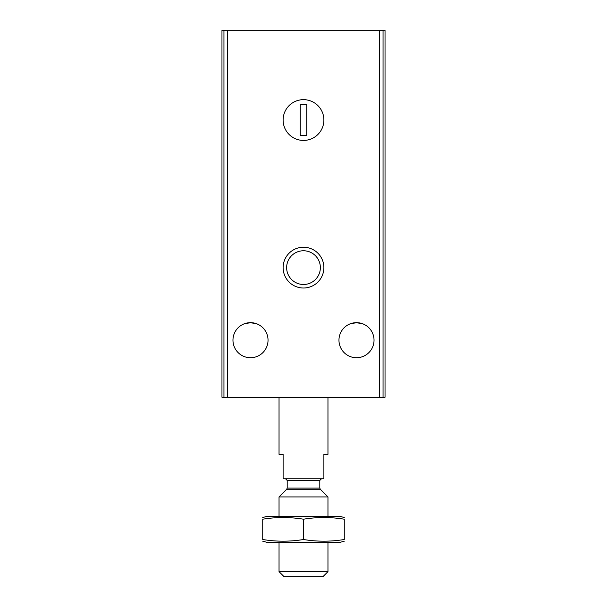 <?xml version="1.0" encoding="UTF-8"?>
<svg xmlns="http://www.w3.org/2000/svg" width="607" height="607" viewBox="0 0 607 607"><rect width="100%" height="100%" fill="white"/><g stroke="black" fill="none" stroke-linecap="round" stroke-linejoin="round"><path stroke-width="0.91" d="M349.685 324.039L356.499 322.658L363.29 324.032M243.688 324.039L250.501 322.658L257.292 324.032M356.499 322.658A17.527 17.527 0 0 1 371.681 348.957A17.527 17.527 0 0 1 341.316 348.957A17.527 17.527 0 0 1 356.499 322.658M250.501 322.658A17.527 17.527 0 0 1 265.684 348.957A17.527 17.527 0 0 1 235.319 348.957A17.527 17.527 0 0 1 250.501 322.658M223.953 30.35L221.965 30.35L221.965 397.266L385.035 397.266L385.035 30.35L223.953 30.35L223.953 397.266M303.5 99.654A20.388 20.388 0 0 1 321.156 130.232A20.388 20.388 0 0 1 285.844 130.232A20.388 20.388 0 0 1 303.5 99.654A20.388 20.388 0 0 1 321.156 130.232A20.388 20.388 0 0 1 285.844 130.232A20.388 20.388 0 0 1 303.5 99.654M303.5 247.239A20.388 20.388 0 0 1 321.156 277.816A20.388 20.388 0 0 1 285.844 277.816A20.388 20.388 0 0 1 303.5 247.239M303.5 250.767A16.852 16.852 0 0 1 318.098 276.048A16.852 16.852 0 0 1 288.902 276.048A16.852 16.852 0 0 1 303.5 250.767M306.763 104.548L300.237 104.548L300.237 135.536L306.763 135.536L306.763 104.548M279.038 397.266L279.038 454.347L283.112 454.347L283.112 478.802L323.888 478.802L323.888 454.347L327.962 454.347L327.962 397.266M327.962 571.65L279.038 571.65L284.038 576.65L322.962 576.65L327.962 571.65L327.962 542.408M279.038 516.314L279.038 496.928L327.962 496.928L327.962 516.314M279.038 571.65L279.038 542.408M285.563 478.802L287.194 480.433L287.194 488.096L286.716 489.25L279.038 496.928M262.732 541.201L267.217 542.408L339.783 542.408L344.268 541.201M344.268 539.509C344.268 541.732 344.268 541.732 344.268 539.509C330.678 541.74 317.089 541.74 303.5 539.509C289.911 541.74 276.322 541.74 262.732 539.509C262.732 541.732 262.732 541.732 262.732 539.509L262.732 519.205C276.322 516.982 289.911 516.982 303.5 519.205C317.089 516.982 330.678 516.982 344.268 519.205C344.268 516.982 344.268 516.982 344.268 519.205L344.268 539.509M262.732 517.513L267.217 516.314L339.783 516.314L344.268 517.513M262.732 519.205C262.732 516.982 262.732 516.982 262.732 519.205M303.5 539.509L303.5 519.205M227.299 30.35L227.299 397.266M379.701 30.35L379.701 397.266M383.047 30.35L383.047 397.266M286.716 489.25L320.284 489.25L327.962 496.928M287.194 488.096L319.806 488.096L320.284 489.25M287.194 480.433L319.806 480.433L321.437 478.802M319.806 488.096L319.806 480.433"/></g></svg>
